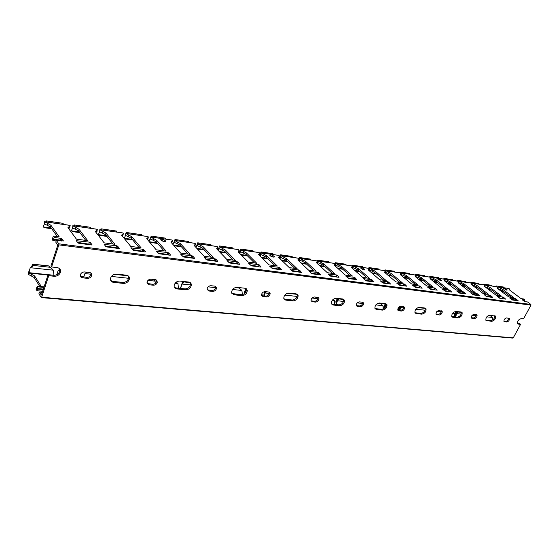 <?xml version="1.0" encoding="UTF-8"?>
<svg xmlns="http://www.w3.org/2000/svg" width="559" height="559" viewBox="0 0 559 559"><rect width="100%" height="100%" fill="white"/><g stroke="black" fill="none" stroke-linecap="round" stroke-linejoin="round"><path stroke-width="0.84" d="M58.842 244.87L51.589 266.971L50.939 266L57.724 245.296L55.774 242.117L56.354 240.342L58.807 243.822L58.842 244.87L530.98 305.109L523.531 318.875L521.268 318.623C518.472 319.469 517.243 321.159 517.564 323.696L518.305 324.101L517.431 323.423L519.709 323.654L520.583 324.332L518.305 324.101M522.092 299.729L524.873 301.629L527.584 301.986L530.868 304.424L530.98 305.109M43.371 289.094L37.229 288.521L37.558 289.052L37.006 290.75L42.659 291.26M37.229 288.521L37.781 286.83L37.299 286.208L36.069 289.234L37.006 290.75M41.345 286.585L34.609 275.936L28.851 273.044L30.2 267.691L32.946 265.399L32.555 264.211M48.207 265.937L48.906 266.014L53.391 270.186L53.95 275.28L28.733 272.659M28.816 271.639L28.097 274.266L34.12 277.481L39.766 286.439M41.282 295.012L39.458 292.098L38.906 293.796L41.205 297.493L41.659 297.227L48.724 275.692L48.081 274.714L41.401 295.026M56.787 274.679L58.129 270.696L59.918 269.606M80.685 273.994L80.999 276.642M83.682 277.061L84.912 273.582L86.966 272.219M127.62 275.524L129.052 276.831M152.97 279.402L154.99 281.128L155.493 283.224M176.267 282.134L177.965 283.602L178.426 288.199L175.505 287.899M185.483 288.933L180.69 288.437L181.85 284.021L183.764 281.932L183.436 281.47M181.416 284.797L181.179 285.509M180.857 286.851L180.047 288.409M238.616 287.536L241.921 290.484L242.347 294.684M244.493 293.65L245.401 290.862L246.505 290.009M261.968 293.384L262.199 295.774M245.862 288.598L244.332 292.294L244.66 292.748M244.549 293.307L244.108 293.929M264.176 295.984L265.085 292.979L266.51 291.77M265.008 291.609L263.904 294.334L264.239 294.817M264.281 295.32L263.82 295.949M296.2 293.873L298.094 295.459C298.059 298.611 296.403 300.421 293.133 300.889L285.761 300.127L283.79 298.422C283.895 295.264 285.579 293.475 288.828 293.063L296.2 293.873L297.304 294.824M315.562 297.115L317.156 298.583L317.47 299.869M333.213 299.31L334.408 300.442L334.75 304.431L331.822 304.124M339.348 304.907L336.455 304.606L337.329 300.756L338.635 299.142L338.146 298.485M335.798 301.818L337.356 298.394L335.882 302.279L336.679 301.993L337.839 300.176M336.434 302.971L335.652 304.557M380.022 303.09L382.901 305.661L383.243 309.029M384.969 307.736L386.22 305.291M398.239 307.96L398.413 310.056M383.83 306.807L385.326 303.67L383.9 307.373L384.704 307.101L385.235 305.773L385.941 305.438M399.93 310.217L400.628 307.576L401.662 306.493M399.622 306.681L398.853 308.358L399.182 309.113L400.985 307.087M399.748 309.588L399.378 310.154M424.274 307.953L425.364 308.82M439.542 310.615L441.016 312.6M453.405 312.439L454.271 313.347L454.53 316.862L451.756 316.576M457.562 317.177L455.864 317.002L456.319 314.179L457.472 312.376L456.892 311.545M455.969 311.44L454.642 314.871L455.452 314.626L456.326 313.033L456.773 313.229M455.669 315.444L454.984 316.939M489.754 315.157L492.297 317.442L492.577 320.09M512.701 338.02L513.253 337.874L520.583 324.332M37.558 289.052L43.211 289.576M42.302 292.35L39.458 292.098M116.496 274.106L126.418 275.196C128.57 275.594 129.562 276.852 129.395 278.962C128.535 281.848 126.558 283.322 123.462 283.399L113.547 282.379C111.255 281.96 110.242 280.625 110.507 278.368C111.465 275.552 113.456 274.134 116.496 274.106M84.598 271.96L89.482 272.492C91.208 272.827 91.935 273.833 91.669 275.51C90.949 277.397 89.552 278.34 87.463 278.347L82.578 277.837C80.796 277.488 80.063 276.446 80.377 274.721C81.132 272.862 82.536 271.947 84.598 271.96M179.788 281.065L188.732 282.05C190.381 282.323 191.248 283.266 191.339 284.887C190.801 287.969 188.921 289.611 185.714 289.814L176.777 288.891C175.016 288.612 174.122 287.599 174.087 285.852C174.729 282.812 176.623 281.219 179.788 281.065M151.035 279.193L155.423 279.675L157.372 281.974C156.876 284.042 155.535 285.118 153.355 285.209L148.967 284.748L146.996 282.358C147.527 280.318 148.876 279.262 151.035 279.193M236.953 287.354L245.052 288.248L247.288 290.366C247.029 293.531 245.261 295.278 241.998 295.613L233.9 294.782L231.58 292.504C231.922 289.359 233.718 287.64 236.953 287.354M210.89 285.712L214.859 286.145L216.55 287.871C216.263 290.037 214.998 291.211 212.755 291.393L208.793 290.98L207.068 289.185C207.396 287.033 208.668 285.873 210.89 285.712M265.099 291.616L268.704 292.008L270.144 293.3C270.032 295.494 268.851 296.724 266.587 296.997L262.982 296.619L261.507 295.278C261.654 293.091 262.849 291.868 265.099 291.616M336.12 298.261L342.856 299.002L344.456 300.204C344.575 303.292 343.023 305.123 339.788 305.696L333.052 305.004L331.389 303.712C331.319 300.609 332.898 298.792 336.12 298.261M314.424 296.99L317.708 297.346L318.923 298.317C318.951 300.483 317.84 301.748 315.583 302.098L312.299 301.755L311.056 300.749C311.056 298.583 312.174 297.325 314.424 296.99M379.414 303.02L385.598 303.705L386.94 304.627C387.17 307.618 385.703 309.441 382.538 310.105L376.354 309.469L374.949 308.477C374.761 305.473 376.249 303.649 379.414 303.02M359.493 301.895L362.505 302.223L363.525 302.964C363.643 305.074 362.595 306.339 360.38 306.765L357.369 306.451L356.321 305.682C356.223 303.572 357.278 302.307 359.493 301.895M419.194 307.401L424.889 308.023L426.021 308.75C426.321 311.615 424.924 313.417 421.849 314.158L416.155 313.571L414.967 312.795C414.701 309.903 416.113 308.107 419.194 307.401M400.838 306.402L403.598 306.702L404.464 307.275C404.646 309.309 403.654 310.566 401.488 311.049L398.721 310.755L397.833 310.161C397.673 308.121 398.672 306.87 400.838 306.402M455.871 311.433L461.126 312.013L462.097 312.586C462.426 315.332 461.098 317.1 458.114 317.896L452.853 317.351L451.84 316.743C451.539 313.969 452.881 312.195 455.871 311.433M438.899 310.545L442.176 311.279C442.393 313.222 441.449 314.465 439.353 314.99L436.048 314.256C435.845 312.299 436.796 311.063 438.899 310.545M489.796 315.164L495.491 316.163C495.833 318.791 494.561 320.524 491.682 321.355L485.939 320.363C485.617 317.708 486.903 315.975 489.796 315.164M474.053 314.375L477.037 314.997C477.267 316.855 476.366 318.071 474.332 318.63L471.328 318.015C471.111 316.135 472.013 314.927 474.053 314.375M506.622 317.924L509.347 318.455C509.577 320.237 508.718 321.425 506.754 322.005L504.008 321.474C503.785 319.685 504.651 318.497 506.622 317.924M51.589 266.971L57.102 267.572C59.904 268.159 61.001 269.787 60.4 272.45C59.24 275.028 57.186 276.3 54.23 276.265L48.724 275.692M128.388 276.013L128.668 278.033C127.815 280.911 125.845 282.393 122.742 282.463L112.841 281.436L110.738 280.541M90.921 273.065L90.977 274.553C90.265 276.439 88.867 277.383 86.778 277.383L80.405 276.272M190.242 282.616L190.57 284C190.032 287.074 188.159 288.717 184.952 288.912L176.022 287.99L174.401 287.375M156.485 280.038L156.625 281.058C156.136 283.127 154.794 284.203 152.614 284.286L147.122 283.441M246.198 288.626L246.477 289.506C246.226 292.671 244.465 294.418 241.195 294.754L231.873 293.496M215.62 286.376L215.76 286.998C215.481 289.164 214.216 290.331 211.973 290.512L207.207 289.848M297.06 294.125L297.255 294.635C297.227 297.786 295.571 299.596 292.301 300.057L284 299.009M269.235 292.147L269.326 292.455C269.214 294.649 268.034 295.879 265.77 296.151L261.605 295.627M343.492 299.17L343.603 299.414C343.729 302.496 342.178 304.327 338.943 304.9L331.515 304.012M318.05 297.423L318.085 297.507C318.113 299.673 317.002 300.931 314.745 301.287L311.09 300.861M386.045 303.81L386.073 303.865C386.311 306.849 384.844 308.673 381.678 309.33L374.998 308.575M362.693 302.258C362.742 304.348 361.687 305.591 359.528 305.976L356.3 305.626M425.189 308.086C425.392 310.944 423.995 312.726 420.976 313.41L414.939 312.747L421.325 313.417M403.675 306.709C403.654 308.708 402.641 309.903 400.621 310.287L397.854 310L398.721 310.755M461.308 312.041C461.427 314.78 460.071 316.492 457.241 317.177L451.763 316.59M441.414 310.818C441.337 312.733 440.359 313.878 438.48 314.256L435.936 313.99M494.743 315.709C494.778 318.344 493.471 319.993 490.809 320.656L485.932 320.153L486.805 320.852M476.296 314.619C476.163 316.457 475.213 317.554 473.459 317.924L471.195 317.687M508.62 318.141C508.438 319.902 507.523 320.964 505.881 321.32L503.862 321.111M59.666 268.753L59.743 271.478C58.583 274.057 56.529 275.321 53.587 275.28L48.081 274.714M43.923 287.403L37.781 286.83M56.159 240.943L52.832 240.51L54.335 237.477L60.924 238.351L61.902 238.798L63.44 240.943L56.354 240.342M52.832 240.51L52.469 238.7L53.329 236.052L54.335 237.477M57.318 236.583L50.408 226.877L44.42 223.907L43.211 226.926L44.888 227.772L51.721 228.722M69.84 227.555L68.38 228.268M68.715 228.729L69.204 228.219M46.18 221.441L46.334 220.966L46.502 221.972M63.419 224.404L63.097 223.334L46.243 220.903M44.531 221.776L69.644 225.333M164.227 241.705L160.566 239.902C161.292 238.7 162.983 239.049 165.639 240.957L164.227 241.705M273.316 257.133L269.815 255.302C270.64 254.401 272.149 254.827 274.35 256.595L273.316 257.133M364.154 269.99L360.8 268.152C361.701 267.509 363.077 267.992 364.936 269.599L364.154 269.99M440.974 280.856L437.753 279.046C438.696 278.606 439.975 279.116 441.575 280.576L440.974 280.856M506.789 290.17L503.687 288.402C504.658 288.123 505.846 288.647 507.258 289.967L506.789 290.17M90.376 242.578L91.983 244.695L91.55 244.947L78.84 243.284L77.869 242.837L76.297 240.705L89.419 242.131L90.376 242.578L89.796 244.297L90.146 244.765M117.628 246.191L119.305 248.287L118.899 248.524L106.734 246.931L105.784 246.491L104.142 244.388L116.691 245.757L117.628 246.191L117.041 247.868L117.404 248.329M143.74 249.649L145.473 251.732L145.088 251.948L133.44 250.425L130.799 247.91L142.818 249.223L143.74 249.649L143.139 251.291L143.516 251.746M168.769 252.968L170.558 255.03L170.202 255.232L159.029 253.772L156.352 251.284L167.861 252.549L168.769 252.968L168.168 254.576L168.552 255.016M192.792 256.155L194.63 258.188L194.294 258.384L183.576 256.986L180.864 254.52L191.905 255.743L192.792 256.155L192.184 257.72L192.582 258.16M215.858 259.208L217.696 261.158L217.43 261.409L207.137 260.068L204.391 257.629L214.991 258.81L215.858 259.208L215.25 260.746L215.655 261.179M238.036 262.15L239.671 264.323L229.77 263.023L227.003 260.62L237.184 261.759L238.036 262.15L237.428 263.659L237.841 264.086M259.369 264.98L261.053 267.118L251.536 265.874L248.741 263.492L258.531 264.596L259.369 264.98L258.754 266.454L259.173 266.874M279.905 267.698L281.638 269.815L272.471 268.613L269.662 266.259L279.088 267.321L279.905 267.698L279.29 269.145L279.717 269.564M299.694 270.325L301.469 272.408L292.637 271.248L289.814 268.921L298.883 269.955L299.694 270.325L299.079 271.744L299.505 272.149M318.763 272.848L320.58 274.902L312.069 273.791L309.232 271.492L317.973 272.485L318.763 272.848L318.148 274.245L318.581 274.644M337.161 275.287L339.013 277.32L330.802 276.244L327.951 273.966L336.385 274.93L337.161 275.287L336.546 276.656L336.986 277.054M354.923 277.641L356.803 279.647L348.879 278.606L346.021 276.356L354.154 277.292L354.923 277.641L354.308 278.983L354.748 279.374M372.077 279.919L373.985 281.89L366.327 280.891L363.469 278.661L371.323 279.57L372.077 279.919L371.462 281.233L371.903 281.617M388.652 282.113L390.587 284.063L383.188 283.099L380.323 280.891L387.911 281.778L388.652 282.113L388.037 283.406L388.484 283.79M404.681 284.238L406.645 286.166L399.482 285.23L396.617 283.05L403.947 283.909L404.681 284.238L404.066 285.509L404.513 285.887M420.186 286.292L422.171 288.192L415.246 287.291L412.381 285.139L419.474 285.97L420.186 286.292L419.578 287.543L420.026 287.913M435.202 288.283L437.201 290.163L430.5 289.282L427.635 287.151L434.497 287.962L435.202 288.283L434.595 289.513L435.042 289.876M449.743 290.212L451.756 292.064L445.264 291.218L442.4 289.108L449.045 289.897L449.743 290.212L449.136 291.421L449.583 291.784M463.83 292.077L465.864 293.908L459.568 293.091L456.71 291.001L463.145 291.77L463.83 292.077L463.229 293.265L463.677 293.622M477.491 293.894L479.538 295.697L473.438 294.9L470.58 292.839L476.82 293.58L477.491 293.894L476.89 295.061L477.344 295.411M490.746 295.648L492.8 297.437L486.882 296.661L484.031 294.621L490.075 295.341L490.746 295.648L490.145 296.801L490.592 297.143M503.603 297.353L505.664 299.114L499.921 298.366L497.077 296.347L502.946 297.053L503.603 297.353L503.002 298.485L503.456 298.827M516.083 299.009L518.158 300.749L512.582 300.022L509.745 298.024L515.44 298.709L516.083 299.009L515.489 300.12L515.943 300.462M522.155 299.603L524.873 299.966L523.524 298.96L521.107 298.639L510.025 290.373L509.459 289.765L509.864 289.345L508.956 288.507L497.957 286.9L508.956 288.507M497.224 288.13L497.398 287.808L497.734 288.633L508.823 296.99L513.777 297.654L502.695 289.338L498.02 286.935M497.398 287.808L496.609 286.704L485.401 285.09L496.713 286.746M484.59 286.355L484.772 286.005L485.086 286.837L496.168 295.299L501.276 295.984L490.187 287.564L485.464 285.125M484.772 286.005L483.884 284.901M471.579 284.524L471.775 284.147L472.055 284.992L483.137 293.559L488.398 294.258L477.309 285.74L472.537 283.266L484.115 284.929M471.775 284.147L470.916 283.036M458.177 282.637L458.38 282.239L458.632 283.092L469.707 291.763L475.129 292.483L464.047 283.86L459.219 281.352L471.146 283.071M458.38 282.239L458.646 281.974L457.548 281.114M444.37 280.695L444.58 280.269L444.293 280.562L444.796 281.128L455.858 289.904L461.448 290.652L450.379 281.918L445.488 279.381L457.786 281.149M444.58 280.269L444.866 279.982L443.783 279.13M430.123 278.696L430.353 278.242L430.046 278.55L430.528 279.102L441.568 287.997L447.34 288.765L436.293 279.919L431.338 277.341L444.014 279.165M430.353 278.242L430.654 277.935L429.585 277.089M415.435 276.635L415.672 276.146L415.344 276.474L415.812 277.019L426.824 286.019L432.778 286.816L421.759 277.858L416.748 275.245L429.822 277.124M415.672 276.146L415.994 275.818L414.939 274.986M400.265 274.504L400.517 273.987L400.167 274.336L400.621 274.867L411.599 283.986L417.748 284.81L406.756 275.734L401.683 273.078L415.176 275.021M400.517 273.987L400.866 273.63L399.825 272.813M384.606 272.31L384.871 271.751L384.501 272.128L384.934 272.638L395.863 281.883L402.214 282.728L391.265 273.54L386.136 270.842L400.062 272.848M384.871 271.751L385.242 271.374L384.222 270.57M368.43 270.046L368.709 269.445L368.311 269.85L368.723 270.339L379.596 279.703L386.171 280.583L375.271 271.269L370.072 268.537L384.459 270.605M368.709 269.445L369.108 269.047L368.101 268.25M351.702 267.705L351.995 267.062L351.569 267.495L351.96 267.964L362.777 277.453L369.576 278.361L358.731 268.928L353.47 266.147L368.346 268.285M351.995 267.062L352.422 266.636L351.443 265.853M334.408 265.287L334.715 264.596L334.254 265.057L334.624 265.511L345.364 275.126L352.401 276.062L341.633 266.503L336.301 263.68L351.681 265.888M334.715 264.596L335.169 264.134L334.212 263.38M316.506 262.786L316.827 262.045L316.338 262.541L316.68 262.968L327.336 272.708L334.624 273.686L323.934 263.995L318.539 261.123L334.457 263.415M316.827 262.045L317.323 261.556L316.38 260.815M297.961 260.194L298.303 259.404L297.779 259.928L298.101 260.333L308.652 270.214L316.205 271.22L305.612 261.395L300.148 258.482L316.625 260.85M298.303 259.404L298.834 258.88L297.919 258.16M278.752 257.51L279.116 256.665L278.543 257.224L278.843 257.601L289.282 267.621L297.115 268.669L286.627 258.705L281.093 255.743L298.164 258.195M279.116 256.665L279.682 256.106L278.794 255.407M258.838 254.736L259.215 253.821L258.6 254.429L258.873 254.771L269.179 264.931L277.313 266.021L266.95 255.917L261.339 252.899L279.039 255.442M259.215 253.821L259.83 253.227L258.964 252.556M238.176 251.857L238.574 250.879L238.155 251.829L248.315 262.136L256.756 263.268L246.533 253.017L240.852 249.957L259.208 252.591M238.574 250.879L239.231 250.243L238.4 249.6M216.724 248.867L217.137 247.819L216.64 248.783L226.633 259.236L235.409 260.41L225.34 250.013L219.582 246.896L238.644 249.635M217.137 247.819L217.842 247.141L217.046 246.533M194.427 245.771L194.867 244.639L194.28 245.611L204.091 256.225L213.217 257.44L203.329 246.896L197.495 243.717L217.29 246.568M194.867 244.639L195.629 243.92L194.86 243.34M171.25 242.564L171.711 241.341L170.879 242.117L180.627 253.08L190.123 254.352L180.445 243.647L174.527 240.419L195.105 243.375M171.711 241.341L172.535 240.573L171.802 240.028M147.129 239.231L147.618 237.903L146.717 238.728L156.199 249.817L166.093 251.138L156.632 240.272L150.637 236.981L172.046 240.063M147.618 237.903L148.512 237.086L147.814 236.576M122.009 235.772L122.526 234.319L121.555 235.199L130.729 246.407L141.043 247.784L131.84 236.757L125.768 233.403L148.058 236.611M122.526 234.319L123.49 233.452L122.833 232.984M97.007 231.419L95.841 232.125L96.372 230.588L95.316 231.517L104.163 242.851L114.923 244.29L106.007 233.096L99.844 229.679L123.078 233.019M96.372 230.588L97.42 229.672L96.798 229.239M68.568 228.268L69.085 226.695L67.939 227.681L76.422 239.14L87.665 240.643L79.064 229.274L72.817 225.794L97.042 229.274M69.085 226.695L70.224 225.724L69.889 225.368M53.329 236.052L59.177 236.834L50.925 225.277L44.601 221.734M85.737 240.384L78.54 230.839L72.649 227.918L71.335 230.86L72.88 231.671L79.902 232.649M74.102 225.466L74.277 225.004L74.452 225.99M90.663 228.324L90.327 227.275L74.179 224.942M112.939 244.024L105.476 234.626L99.691 231.761L98.286 234.626L99.705 235.402L106.895 236.408M123.05 235.115L122.058 235.821M100.851 229.323L101.053 228.876L101.242 229.84M116.782 232.076L116.433 231.049L100.955 228.813M139.009 247.511L131.309 238.253L125.621 235.444L124.133 238.232L125.44 238.986L132.769 240.007M148.037 238.665L147.262 239.364M126.509 233.026L126.739 232.586L126.935 233.536M141.853 235.681L141.497 234.675L126.634 232.523M161.292 240.58L164.381 241.719M164.011 250.858L156.094 241.733L150.504 238.979L148.946 241.348M172.039 242.075L171.431 242.767M149.742 242.278L157.596 243.465M151.14 236.576L151.391 236.15L151.601 237.086M165.932 239.147L165.562 238.155L151.286 236.087M188.006 254.072L179.9 245.08L174.401 242.375L172.871 244.381M195.105 245.352L194.665 246.023M174.806 239.993L175.086 239.573L175.302 240.496M189.075 242.473L188.697 241.502L174.974 239.518M211.057 257.154L202.784 248.294L197.376 245.646L195.909 247.371M217.598 247.763L216.997 249.153M197.565 243.27L197.865 242.872L198.089 243.773M211.344 245.681L210.953 244.716L197.746 242.809L197.397 243.71M196.964 245.198L197.495 243.717M233.222 260.117L224.795 251.389L219.47 248.783L218.08 250.292M238.993 250.823L238.483 252.165M219.463 246.428L219.785 246.037L220.015 246.924M232.775 248.762L232.376 247.819L219.666 245.981M219.002 248.364L218.457 249.747M254.548 262.975L245.988 254.366L240.747 251.809L239.434 253.129M259.6 253.772L259.159 255.051M239.42 252.256L240.726 249.028L241.125 249.964M253.423 251.732L253.017 250.802L240.768 249.028M240.223 251.41L240.852 249.957M270.731 256.148L272.883 257.049M275.077 265.721L266.398 257.231L261.242 254.722L260.005 255.882M279.465 256.616L279.081 257.832M259.704 255.211L261.046 251.969L261.472 252.885M273.33 254.59L272.918 253.681L261.109 251.969M260.669 254.345L261.339 252.899M294.859 268.369L286.075 259.998L281.002 257.531L279.842 258.558M298.625 259.355L298.282 260.501M280.639 254.813L279.276 258.02L280.639 254.813L281.093 255.708M292.532 257.357L292.112 256.455L280.716 254.806M280.38 257.168L281.093 255.743M313.934 270.919L305.06 262.667L300.057 260.235L298.974 261.151M317.121 262.003L316.799 263.072M298.862 258.95L299.54 257.559L300.015 258.475M311.063 260.019L310.643 259.131L299.638 257.545M299.393 259.893L300.148 258.482M332.332 273.379L323.382 265.239L318.455 262.849L317.449 263.666M334.988 264.554L334.666 265.546M317.205 261.374L317.91 260.187L318.218 261.465M328.965 262.59L328.538 261.724L317.91 260.187M317.75 262.52L318.539 261.123M350.102 275.755L341.081 267.726L336.225 265.378L335.288 266.098M352.247 267.027L351.904 267.915M334.904 263.778L335.561 262.737L335.833 263.995L335.002 265.846M346.266 265.085L345.839 264.225L335.561 262.737M335.484 265.057L336.301 263.68M362.113 269.249L363.07 269.69M367.263 278.054L358.179 270.13L353.4 267.817L352.526 268.46M352.002 266.133L352.624 265.204L352.904 266.44L352.086 268.075M362.994 267.488L362.56 266.643L352.624 265.204M352.617 267.502L353.47 266.147M383.851 280.276L374.719 272.45L370.009 270.179L369.192 270.752M368.535 268.425L369.268 267.649L369.408 268.809L368.633 270.263M379.177 269.815L378.743 268.984L369.129 267.593M369.185 269.878L370.072 268.537M399.895 282.421L390.72 274.7L386.073 272.464L385.319 272.974M384.529 270.654L385.242 269.955L385.242 271.367M394.85 272.072L394.409 271.248L385.102 269.899M385.221 272.163L386.136 270.842M415.414 284.496L406.204 276.873L401.628 274.672L400.936 275.126M400.335 272.24L400.048 272.841L400.705 272.191L400.768 273.47M410.026 274.252L409.586 273.442L400.565 272.135M400.747 274.385L401.683 273.078M430.444 286.508L421.206 278.983L416.693 276.81L416.05 277.215M414.995 274.965L415.686 274.357L415.805 275.531M424.728 276.37L424.288 275.566L415.554 274.301M415.777 276.53L415.903 276.097M416.015 275.908L416.748 275.245M445.006 288.451L435.747 281.023L431.289 278.885L430.703 279.241M429.515 277.054L430.074 276.405L430.367 277.55L430.898 277.627M438.983 278.417L438.542 277.627L430.074 276.405M430.647 277.921L431.338 277.341M459.114 290.345L449.841 283.008L445.446 280.897L444.901 281.212M443.846 278.62L443.615 279.081L444.293 278.494L444.482 279.514M452.811 280.408L452.371 279.626L444.153 278.438M444.859 279.863L445.488 279.381M472.795 292.175L463.509 284.922L459.17 282.847L458.673 283.127M457.472 280.632L457.954 280.471L458.163 281.422M466.234 282.337L465.787 281.568L457.814 280.415M458.576 281.834L459.219 281.352M486.064 293.95L476.771 286.788L472.495 284.741L472.041 284.978M470.692 282.602L471.209 282.386L471.447 283.28M479.259 284.21L478.818 283.455L471.076 282.33M471.915 283.706L472.537 283.266M498.942 295.669L489.649 288.598L485.016 286.788M483.374 284.804L483.947 284.196L484.339 285.083M491.913 286.026L491.473 285.286L483.947 284.196M484.863 285.537L485.401 285.09M511.45 297.346L502.157 290.359L497.622 288.542M495.91 286.55L496.455 286.005L496.86 286.837M504.211 287.794L503.764 287.06L496.455 286.005M497.433 287.312L497.957 286.9M61.567 239.818L60.484 239.678M523.783 301.001L524.279 301.07L524.873 299.966M53.755 239.245L60.344 240.111L61.665 241.034M61.322 240.559L61.902 238.805L61.322 240.559M77.519 242.368L89.796 244.297M105.42 246.03L117.041 247.868M132.134 249.545L143.139 251.291M157.736 252.906L168.168 254.576M182.283 256.134L192.184 257.72M205.852 259.229L215.25 260.746M228.498 262.206L237.428 263.659M250.271 265.064L258.754 266.454M271.22 267.817L279.29 269.145M291.393 270.465L299.079 271.744M310.832 273.023L318.148 274.245M329.579 275.482L336.546 276.656M347.663 277.858L354.308 278.983M365.125 280.157L371.462 281.233M381.993 282.372L388.037 283.406M398.301 284.517L404.066 285.509M414.072 286.585L419.578 287.543M429.34 288.591L434.595 289.513M444.112 290.533L449.136 291.421M458.429 292.413L463.229 293.265M472.306 294.237L476.89 295.061M485.757 296.004L490.145 296.801M498.81 297.723L503.002 298.485M511.478 299.386L515.489 300.12M28.851 273.044L47.983 275.028M30.2 267.691L53.391 270.186M32.946 265.399L49.933 267.258M32.366 264.19L48.906 266.014M58.129 270.696L59.897 270.891M84.912 273.582L91.04 274.238M111.409 276.432L128.619 278.284M128.891 278.319L129.436 278.375M114.413 274.329L127.913 275.811M112.268 281.331L123.336 282.484M148.002 280.373L154.99 281.128M175.086 283.287L177.965 283.602M181.85 284.021L190.444 284.943M183.764 281.932L190.284 282.644M208.095 286.844L215.711 287.661M232.586 289.478L241.921 290.484M235.22 287.571L239.105 287.997M232.642 293.831L241.684 294.768M245.401 290.862L246.358 290.966M265.085 292.979L269.284 293.433M284.762 295.096L297.164 296.431M287.235 293.272L296.682 294.307M284.517 299.212L292.748 300.071M312.006 298.031L317.156 298.583M332.319 300.218L334.408 300.442M337.329 300.756L343.54 301.427M338.537 298.897L343.617 299.449M357.236 302.901L362.672 303.488M375.844 304.907L382.901 305.661M378.059 303.23L380.532 303.502M375.145 308.624L382.056 309.344M385.549 305.948L386.031 306.004M384.704 307.101L385.081 307.143M385.235 305.773L385.626 305.815M400.628 307.576L403.612 307.897M399.727 308.701L400.153 308.743M400.258 307.387L400.705 307.436M415.833 309.211L425.113 310.21M417.929 307.597L424.777 308.351M436.9 311.482L440.841 311.901M452.692 313.18L454.271 313.347M456.549 313.592L461.182 314.095M457.304 311.915L461.413 312.362M455.452 314.626L456.053 314.696M455.976 313.396L456.612 313.466M472.173 315.276L476.177 315.709M486.791 316.848L492.297 317.442M488.699 315.353L490.257 315.528M485.813 320.111L491.102 320.663M41.659 297.227L513.253 337.874M44.07 286.956L37.474 286.334M457.031 311.656L456.326 313.033M456.368 311.489L454.642 314.871M400.894 306.409L400.607 307.003M400.125 306.479L398.916 308.966M386.178 304.145L385.591 305.375M385.647 303.712L383.9 307.373M338.279 298.611L337.566 300.176M337.636 298.429L335.882 302.279M265.944 291.707L265.665 292.371M265.273 291.637L263.988 294.663M246.61 288.961L246.093 290.198M246.079 288.563L244.409 292.581M183.555 281.61L182.933 283.217M182.968 281.415L182.08 283.706M86.191 272.135L85.953 272.813M59.715 268.879L59.387 269.864M34.113 277.474L34.609 275.936L34.12 277.481M31.59 274.329L31.101 275.866M32.806 265.05L32.387 266.35M32.429 264.456L31.688 266.783M43.211 226.926L51.246 228.051M58.807 243.822L530.868 304.424M71.335 230.86L79.406 231.985M98.286 234.626L106.371 235.751M124.133 238.232L132.231 239.364M149.288 241.747L157.044 242.83M161.313 240.601L161.879 240.677M173.549 245.135L180.871 246.163M196.852 248.392L203.776 249.363M197.369 243.745L196.447 246.533M219.261 251.522L225.808 252.437M240.817 254.534L247.015 255.4M261.577 257.433L267.44 258.251M281.582 260.228L287.13 261.004M300.868 262.926L306.122 263.659M299.994 258.496L298.89 261.067M319.475 265.525L324.458 266.217M337.44 268.034L342.164 268.69M354.797 270.458L359.276 271.08M371.574 272.799L375.816 273.393M368.709 270.088L369.066 270.137M387.799 275.07L391.824 275.629M385.389 271.101L384.976 272.68M403.5 277.257L407.315 277.795M400.859 273.316L401.25 273.372M418.705 279.381L422.318 279.891M415.84 275.468L416.308 275.531M433.435 281.443L436.858 281.918M447.703 283.434L450.952 283.888M444.559 279.584L445.041 279.654M461.545 285.369L464.627 285.796M458.331 281.561L458.764 281.624M474.968 287.242L477.896 287.654M471.691 283.476L472.082 283.532M488 289.066L490.774 289.45M484.66 285.335L485.009 285.383M500.647 290.834L503.282 291.197M499.963 289.269L500.494 288.248M502.157 290.359L502.695 289.338M496.28 286.655L496.595 286.054M487.427 287.494L487.965 286.46M489.649 288.598L490.187 287.564M483.773 284.859L484.087 284.252M474.521 285.67L475.059 284.622M476.771 286.788L477.309 285.74M470.895 283.008L471.209 282.386M461.224 283.79L461.769 282.721M463.509 284.922L464.047 283.86M457.632 281.1L457.954 280.471M447.528 281.855L448.073 280.772M449.841 283.008L450.379 281.918M443.972 279.144L444.293 278.494M433.407 279.856L433.952 278.752M435.747 281.023L436.293 279.919M429.864 277.159L430.206 276.46M418.838 277.795L419.383 276.677M421.206 278.983L421.759 277.858M415.323 275.119L415.686 274.357M403.808 275.671L404.353 274.532M406.204 276.873L406.756 275.734M400.307 273.023L400.705 272.191M388.281 273.477L388.833 272.317M390.72 274.7L391.265 273.54M384.809 270.863L385.242 269.955M372.252 271.213L372.797 270.032M374.719 272.45L375.271 271.269M368.8 268.648L369.268 267.649M355.678 268.865L356.23 267.663M358.179 270.13L358.731 268.928M352.254 266.377L352.757 265.259M338.537 266.44L339.089 265.218M341.081 267.726L341.633 266.503M335.127 264.058L335.693 262.793M320.81 263.939L321.355 262.688M323.382 265.239L323.934 263.995M317.358 261.794L318.043 260.242M302.447 261.339L302.999 260.068M305.06 262.667L305.612 261.395M298.45 260.655L299.771 257.601M283.427 258.649L283.979 257.357M286.075 259.998L286.627 258.705M279.444 258.174L280.842 254.869M263.708 255.861L264.26 254.541M266.398 257.231L266.95 255.917M259.739 255.624L261.228 252.032M243.256 252.968L243.808 251.627M245.988 254.366L246.533 253.017M239.301 252.996L240.887 249.09M222.028 249.971L222.573 248.594M224.795 251.389L225.34 250.013M199.968 246.847L200.513 245.45M202.784 248.294L203.329 246.896M197.544 243.696L197.865 242.872M177.042 243.605L177.587 242.18M179.9 245.08L180.445 243.647M174.764 240.419L175.086 239.573M153.194 240.237L153.732 238.777M156.094 241.733L156.632 240.272M151.077 237.009L151.391 236.15M128.36 236.723L128.891 235.227M131.309 238.253L131.84 236.757M126.425 233.466L126.739 232.586M102.486 233.068L103.01 231.538M105.476 234.626L106.007 233.096M100.746 229.77L101.053 228.876M75.493 229.246L76.017 227.688M78.54 230.839L79.064 229.274M74.256 224.991L73.949 225.92L74.277 225.004M47.326 225.263L47.836 223.663M50.415 226.891L50.932 225.291L50.408 226.877M46.034 221.902L46.334 220.966M514.846 299.827L515.44 298.709M502.352 298.185L502.946 297.053M489.481 296.494L490.075 295.341M476.219 294.754L476.82 293.58M462.545 292.958L463.145 291.77M448.437 291.099L449.045 289.897M433.889 289.192L434.497 287.962M418.859 287.214L419.474 285.97M403.339 285.174L403.947 283.909M387.296 283.071L387.911 281.778M370.708 280.891L371.323 279.57M353.54 278.634L354.154 277.292M335.77 276.3L336.385 274.93M317.358 273.882L317.973 272.485M298.268 271.374L298.883 269.955M278.473 268.767L279.088 267.321M257.923 266.07L258.531 264.596M236.576 263.268L237.184 261.759M227.164 260.801L227.303 260.445M214.383 260.347L214.991 258.81M204.566 257.832L204.713 257.447M191.297 257.315L191.905 255.743M181.046 254.743L181.207 254.324M167.26 254.156L167.861 252.549M156.555 251.522L156.723 251.075M142.217 250.865L142.818 249.223M131.016 248.175L131.197 247.686M116.097 247.434L116.691 245.757M104.372 244.688L104.561 244.143M88.832 243.85L89.419 242.131M76.548 241.048L76.751 240.454M60.344 240.111L60.924 238.351M506.754 322.005L505.881 321.32M504.56 321.781L503.904 321.264M474.332 318.63L473.459 317.924M471.971 318.385L471.223 317.778M491.682 321.355L490.809 320.656M439.353 314.99L438.48 314.256M436.796 314.724L435.943 314.004M458.114 317.896L457.241 317.177M452.853 317.351L451.979 316.632M401.488 311.049L400.621 310.287M421.849 314.158L420.976 313.41M416.155 313.571L415.288 312.823M360.38 306.765L359.528 305.976M357.369 306.451L356.516 305.661M382.538 310.105L381.678 309.33M376.354 309.469L375.494 308.694M315.583 302.098L314.745 301.287M312.299 301.755L311.461 300.938M339.788 305.696L338.943 304.9M333.052 305.004L332.207 304.201M266.587 296.997L265.77 296.151M262.982 296.619L262.171 295.774M293.133 300.889L292.301 300.057M285.761 300.127L284.936 299.296M212.755 291.393L211.973 290.512M208.793 290.98L208.011 290.093M241.998 295.613L241.195 294.754M233.9 294.782L233.103 293.915M153.355 285.209L152.614 284.286M148.967 284.748L148.233 283.825M185.714 289.814L184.952 288.912M176.777 288.891L176.022 287.99M87.463 278.347L86.778 277.383M82.578 277.837L81.9 276.873M123.462 283.399L122.742 282.463M113.547 282.379L112.841 281.436M54.23 276.265L53.587 275.28M32.436 264.121L48.612 265.909M336.141 302.433L336.651 302.489M384.159 307.52L384.865 307.597M399.182 309.113L399.937 309.19M454.907 315.01L455.844 315.108M41.345 297.598L512.882 338.097M37.299 286.208L44.105 286.851M456.319 314.179L455.103 316.562M457.472 312.376L457.199 312.914M455.99 311.447L454.649 314.074M400.265 308.512L399.461 310.168M401.579 306.479L401.404 306.835M399.685 306.653L398.853 308.358M385.144 306.996L384.627 308.086M336.791 302.181L335.707 304.564M338.635 299.142L338.272 299.945M264.337 295.04L263.946 295.956M265.057 291.616L263.904 294.334M244.59 293.105L244.304 293.789M246.882 289.289L246.694 289.737M245.911 288.479L244.332 292.294M180.85 286.893L180.257 288.43M183.736 281.869L183.31 282.98M182.835 281.401L181.78 284.133M86.142 272.128L85.904 272.827M59.701 268.851L59.366 269.878M28.761 272.184L28.097 274.266M44.58 221.692L69.777 225.319M72.789 225.752L96.931 229.225M99.816 229.637L122.959 232.963M125.733 233.362L147.939 236.562M150.602 236.939L171.934 240.007M174.108 245.764L181.437 246.785M174.492 240.377L194.993 243.326M197.425 249.007L204.349 249.978M197.453 243.682L217.178 246.519M219.841 252.13L226.395 253.045M219.54 246.854L238.525 249.587M241.411 255.135L247.609 255.994M240.803 249.915L259.096 252.542M262.178 258.027L268.047 258.845M260.061 255.819L261.284 252.864L278.927 255.4M282.19 260.815L287.745 261.584M281.044 255.701L298.052 258.146M301.483 263.499L306.744 264.232M300.092 258.44L316.513 260.801M320.097 266.091L325.079 266.783M318.483 261.088L334.338 263.366M338.069 268.593L342.793 269.249M336.245 263.638L351.569 265.846M355.426 271.01L359.905 271.632M353.414 266.112L368.234 268.243M372.21 273.344L376.452 273.938M370.016 268.495L384.354 270.556M388.442 275.608L392.46 276.167M386.073 270.808L399.958 272.806M404.143 277.795L407.958 278.326M401.628 273.044L415.064 274.979M419.348 279.905L422.96 280.415M416.686 275.21L429.71 277.082M434.077 281.96L437.501 282.435M431.275 277.306L443.909 279.123M448.346 283.944L451.602 284.398M445.425 279.346L457.674 281.107M462.188 285.873L465.27 286.306M459.149 281.317L471.034 283.029M475.618 287.745L478.539 288.151M472.467 283.231L484.01 284.894M488.643 289.555L491.417 289.946M501.297 291.316L503.834 291.672M509.549 289.939L509.766 289.534M497.286 288.213L497.51 287.78M484.653 286.446L484.898 285.984M471.656 284.622L471.908 284.126M458.261 282.742L458.527 282.211M444.454 280.807L444.733 280.241M430.22 278.815L430.514 278.214M429.543 277.061L429.794 276.551M415.623 276.852L416.203 275.657M415.54 276.761L415.847 276.118M415.03 274.972L415.295 274.427M400.544 274.797L401.194 273.449M400.384 274.644L400.712 273.952M384.732 272.457L385.081 271.716M384.571 270.675L384.892 269.983M368.898 270.493L369.688 268.802M368.57 270.2L368.933 269.41M368.577 268.453L368.947 267.656M352.282 268.243L353.141 266.357M352.044 266.168L352.463 265.252M335.093 265.923L336.029 263.827M334.946 263.827L335.421 262.772M317.302 263.534L318.33 261.207M317.253 261.437L317.791 260.208M298.89 259.069L299.54 257.559M279.807 258.524L281.002 255.708M259.593 255.477L261.046 251.969M239.643 252.843L240.831 249.929M239.175 252.864L240.726 249.028M217.975 250.18L219.645 245.974M195.091 245.331L195.377 244.576M173.563 243.186L174.576 240.503M171.99 242.033L172.277 241.271M174.653 240.398L174.988 239.518M149.756 239.706L150.706 237.107M147.953 238.616L148.24 237.827M150.993 236.995L151.314 236.101M124.964 236.08L125.859 233.578M122.924 235.059L123.218 234.235M126.355 233.452L126.683 232.544M99.139 232.299L99.956 229.903M96.84 231.356L97.133 230.497M100.704 229.763L101.018 228.841M72.195 228.358L72.95 226.067M69.644 227.492L69.938 226.598M44.063 224.236L44.755 222.063M364.761 269.976L364.936 269.599M274.127 257.119L274.35 256.595M165.373 241.677L165.639 240.957M477.037 314.997L476.659 314.689M495.491 316.163L495.008 315.779M442.176 311.279L441.708 310.881M462.097 312.586L461.496 312.097M404.464 307.275L403.871 306.758M426.021 308.75L425.273 308.114M363.525 302.964L362.77 302.279M386.94 304.627L386.073 303.865M318.923 298.317L318.085 297.507M344.456 300.204L343.603 299.414M270.144 293.3L269.326 292.455M298.094 295.459L297.255 294.635M216.55 287.871L215.76 286.998M247.288 290.366L246.477 289.506M157.372 281.974L156.625 281.058M191.339 284.887L190.57 284M91.669 275.51L90.977 274.553M129.395 278.962L128.668 278.033M60.4 272.45L59.743 271.478"/></g></svg>
